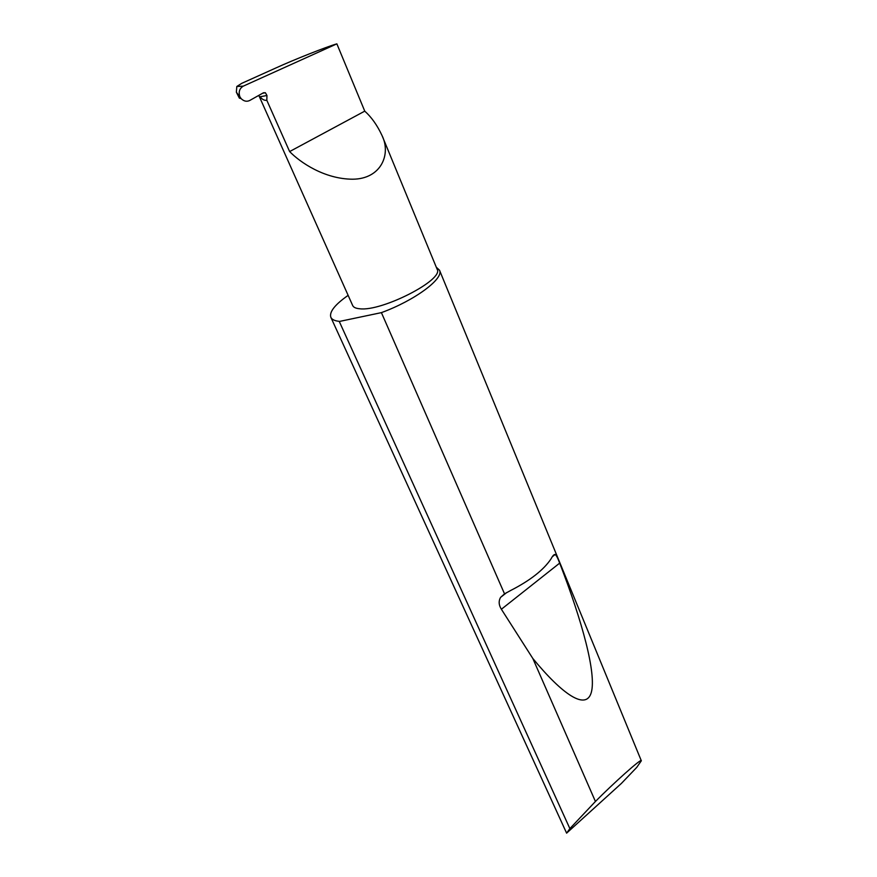 <?xml version="1.0" encoding="UTF-8"?>
<svg xmlns="http://www.w3.org/2000/svg" width="877" height="877" viewBox="0 0 877 877"><rect width="100%" height="100%" fill="white"/><g stroke="black" fill="none" stroke-linecap="round" stroke-linejoin="round"><path stroke-width="1.32" d="M364.755 111.138C371.475 117.134 377.242 125.268 382.032 135.54C391.328 154.275 381.111 179.138 352.488 179.204C324.49 179.04 300.219 162.486 289.629 151.568L266.816 100.274L266.959 95.505L265.369 92.732L263.473 92.765L249.824 100.427C246.81 101.94 243.894 101.326 241.087 98.575L239.355 98.125L239.662 96.634L236.362 92.217L236.812 86.494L241.69 83.37L275.619 68.088C293.861 59.724 326.573 46.766 336.867 43.85L364.755 111.138L289.629 151.568M382.032 135.54L437.119 269.217C444.398 279.631 381.55 311.883 359.559 308.748C355.788 308.408 353.497 307.334 352.675 305.525L258.792 95.385M569.875 828.601L595.428 801.479C612.278 784.378 642.26 757.257 641.328 760.798L636.724 767.408L621.42 783.402L566.608 833.15L569.875 828.601L339.213 321.344C334.641 320.861 331.846 319.502 330.826 317.255C329.171 311.916 334.937 304.615 348.136 295.352M504.527 593.85L511.061 590.276C530.377 580.344 543.718 569.853 551.085 558.802C552.707 555.722 554.067 554.286 555.152 554.494C556.27 555.163 557.783 558.035 559.679 563.111C582.481 621.946 596.415 673.613 591.339 692.304C586.231 710.918 562.486 694.551 532.821 658.474L501.381 609.252C498.761 605.119 498.487 601.173 500.537 597.423L504.527 593.85L381.407 312.629C414.821 300.449 444.2 278.513 439.509 270.215L436.297 267.211M595.428 801.479L532.821 658.474M330.826 317.255L566.608 833.15M236.812 86.494L243.302 86.132L336.867 43.85M243.302 86.132C239.509 88.424 238.358 91.932 239.838 96.656L239.662 96.634M236.362 92.217L239.355 98.125M239.838 96.656L241.087 98.575M381.407 312.629L339.706 321.388M266.959 95.505L260.107 96.755C262.223 99.496 264.459 100.669 266.816 100.274M501.381 609.252L559.679 563.111M641.328 760.798L439.509 270.215M262.607 93.247L265.369 92.732M500.537 597.423L506.753 592.534M552.455 556.61L555.152 554.494"/></g></svg>
